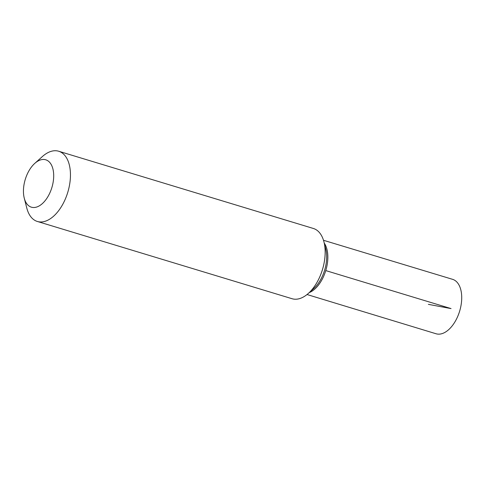 <?xml version="1.0" encoding="UTF-8"?>
<svg xmlns="http://www.w3.org/2000/svg" width="485" height="485" viewBox="0 0 485 485"><rect width="100%" height="100%" fill="white"/><g stroke="black" fill="none" stroke-linecap="round" stroke-linejoin="round"><path stroke-width="0.73" d="M308.333 293.431A36.69 20.625 -73.1 0 0 323.956 241.912L325.75 248.92A28.263 15.884 106.9 0 1 325.271 267.817A28.263 15.884 106.9 0 1 313.716 288.599L308.333 293.431A36.69 20.625 -73.1 0 0 323.337 266.447A36.69 20.625 -73.1 0 0 323.956 241.912L323.956 241.906A36.702 20.631 106.9 0 1 323.331 266.441A36.702 20.631 106.9 0 1 308.327 293.437A36.702 20.631 106.9 0 1 292.073 298.724L37.375 221.475A36.702 20.631 106.9 0 1 26.796 208.053L24.25 198.123A24.753 13.913 106.9 0 1 24.668 181.572A24.753 13.913 106.9 0 1 34.793 163.366A24.753 13.913 106.9 0 1 53.12 169.841A24.753 13.913 106.9 0 1 43.086 202.918A24.753 13.913 106.9 0 1 24.25 198.123M34.793 163.366L42.425 156.522A36.702 20.631 106.9 0 1 58.679 151.235L313.377 228.477A36.702 20.631 106.9 0 1 323.956 241.906M58.679 151.235A36.702 20.631 106.9 0 1 68.634 189.198A36.702 20.631 106.9 0 1 37.375 221.475M309.248 292.607A28.336 15.926 -73.1 0 0 325.768 270.588A28.336 15.926 -73.1 0 0 324.265 243.106M323.495 240.281L452.584 279.33A28.445 15.987 106.9 0 1 460.307 308.751A28.445 15.987 106.9 0 1 436.07 333.765L307.041 294.528M325.768 270.588L451.05 308.587L428.364 304.35"/></g></svg>
